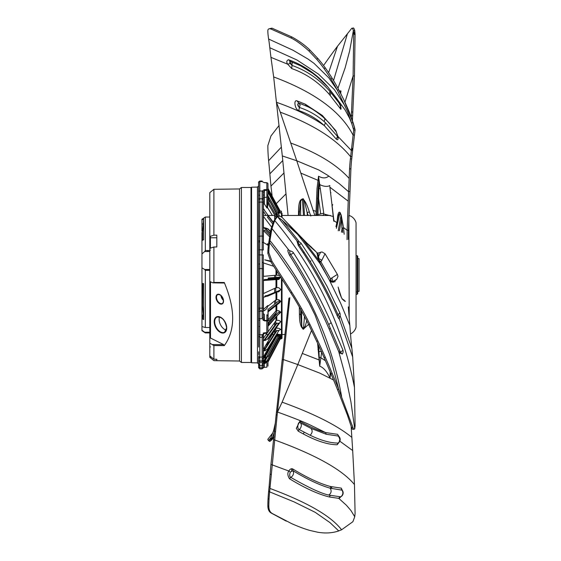 <?xml version="1.0" encoding="UTF-8"?>
<svg xmlns="http://www.w3.org/2000/svg" width="561" height="561" viewBox="0 0 561 561"><rect width="100%" height="100%" fill="white"/><g stroke="black" fill="none" stroke-linecap="round" stroke-linejoin="round"><path stroke-width="0.84" d="M201.96 283.424L203.657 283.6L203.657 319.588L202.549 305.815L202.549 287.66L201.96 287.66L201.96 232.345L202.549 232.345L203.657 218.811L201.96 219.94L201.96 231.265L202.612 230.922M209.807 250.522L205.319 250.522L205.319 217.044L201.96 219.295L201.96 231.265M203.657 218.811L203.657 239.778L201.96 240.487M202.549 232.345L202.549 240.241M201.96 253.958L204.667 251.538L209.807 251.538M205.319 250.522L204.667 251.538M210.389 236.314L209.807 235.985L209.807 248.881L209.807 237.233A0.582 0.54 0 0 0 210.389 237.773L210.389 236.314L213.902 235.178L216.827 235.164L215.073 235.171M209.807 237.233L209.807 192.64L213.902 189.302L213.902 235.178M209.807 342.981L209.807 357.322L213.902 360.653L210.389 357.764L210.389 356.375L209.807 355.786L209.807 248.881L210.389 248.13L210.389 237.773L216.827 237.773M209.807 332.217L204.667 332.217L201.96 330.205L201.96 330.667L205.319 332.918L209.807 332.918L209.807 337.133M209.807 357.301L210.389 357.764M210.389 356.375L213.902 359.222L213.902 345.555L224.267 345.632L223.72 344.643L210.494 338.031A2.342 1.178 180 0 1 209.807 337.196M209.807 343.178L213.902 345.555M209.807 281.482L212.857 282.863L213.902 282.421L213.902 246.994L210.389 248.13M213.902 282.421L224.267 282.499L223.72 282.947L224.267 282.499C235.459 309.139 235.459 330.184 224.267 345.632M224.021 283.032L212.857 282.863M216.827 235.164L216.827 246.973L213.902 246.994M239.533 200.642L239.533 361.011L241.405 362.469L241.405 187.486L239.533 188.952L239.533 200.642M213.902 360.611L216.827 360.646L216.827 359.264L213.902 359.222M216.827 359.257L216.827 360.646L215.073 360.625M219.547 316.965A8.485 5.203 -116.9 0 0 219.141 319.412A8.485 5.203 -116.9 0 0 226.251 330.177M220.964 295.535A4.972 3.05 -116.9 0 0 223.411 300.366M241.405 187.486L251.005 187.486L251.005 362.469L241.405 362.469M203.138 315.03L201.96 315.03L201.96 287.66L201.96 305.815L202.549 305.815M201.96 330.205L201.96 315.03L201.96 318.697L203.657 319.588M201.96 307.035L201.96 306.587M205.319 332.217L205.319 332.736L209.807 332.729M205.319 332.918L204.667 332.217M201.96 317.617L202.549 317.617L202.612 319.041M202.549 317.617L202.549 315.03M201.96 326.551L205.319 327.505L205.319 270.346L209.807 270.346M209.807 269.469L204.667 269.469L205.319 270.346M204.667 269.469L201.96 267.828M201.96 304.244L202.549 304.244L202.752 283.508M209.807 327.505L205.319 327.505M273.242 222.289L268.214 215.789A0.94 0.61 -37.7 0 0 267.415 215.389L268.179 216.378A0.94 0.61 -37.7 0 0 268.214 216.188L273.123 222.535M279.357 211.118L281.454 211.174L281.454 217.03M277.681 212.598L280.619 212.654M278.782 211.266L280.823 211.216L278.782 211.104M279.238 212.416L277.534 212.353M278.116 213.362L280.823 212.963L280.002 212.5M278.445 216.069L276.797 216.006L276.868 213.341M280.703 216.616L279.764 216.202M268.88 323.003L278.768 311.979L280.016 312.484L268.081 326.221L268.88 323.003L267.976 322.526M267.976 324.118L267.976 322.295M267.976 324.531L267.976 330.871M280.016 312.484L267.976 325.59M267.976 331.586L267.976 331.979A1.171 0.652 180 0 1 266.805 332.631M278.782 314.132L280.823 312.189L278.782 310.71L276.797 310.682A0.94 0.526 0 0 0 275.991 310.962A0.94 0.673 -138.1 0 0 276.79 311.951L268.908 320.745A0.94 0.673 41.9 0 1 268.109 319.749L267.976 311.79A0.94 0.856 0 0 1 268.081 311.39M267.976 320.058L267.976 310.703L267.976 320.058M258.614 285.83L258.572 254.904L263.319 254.939L263.284 262.513L262.148 262.275L262.141 268.586L263.291 268.866L263.291 262.702L263.291 307.821L262.141 308.171L262.141 310.871L259.806 310.836L259.806 263.852L258.614 264.133L258.614 268.859L259.785 268.579L259.785 308.185L258.614 307.835L258.614 312.126A1.171 1.01 0 0 1 259.792 311.117L262.141 311.152A1.171 1.01 0 0 1 263.291 312.161L263.291 317.631L262.134 317.982L262.197 318.718L264.336 320.85L266.826 320.997A1.171 0.526 -0 0 0 267.976 320.471L267.976 331.979L266.882 333.129L266.882 332.631M267.976 326.299L267.976 320.45L263.144 320.366M259.806 357.126L259.806 318.732A1.171 0.498 180 0 1 258.614 318.234L258.614 334.728M266.826 320.997L266.826 332.631L264.336 332.806L262.134 335.401A1.171 0.799 -0 0 0 263.291 334.601L263.291 335.443M263.291 276.447L263.291 278.705M263.291 316.769L263.291 313.508L264.392 314.525L264.392 319.931L263.319 318.101L263.291 307.821M263.291 297.393L263.291 313.508M266.84 182.753L266.826 189.604L264.336 189.667L262.197 190.999L259.806 190.971L259.806 202.065L262.134 202.093L262.141 199.232A1.171 0.589 0 0 0 263.291 198.643L263.319 250.01L259.715 249.736L259.806 265.43M259.785 243.733L259.785 241.777L258.614 242.128L258.614 249.933L258.614 198.664A1.171 0.589 -0 0 0 259.785 199.253L259.785 198.769A1.171 0.589 180 0 1 258.614 198.18L258.614 191.925A1.171 0.954 180 0 1 259.806 190.971L259.806 181.575L262.197 181.617L262.141 181.063L259.806 181.021C257.695 182.991 258.958 180.6 258.614 184.541L258.572 249.968L259.694 249.736L259.792 240.662L258.614 240.971L258.614 213.881M258.572 361.431L259.708 362.259L262.19 362.217L262.141 365.653L259.785 365.688L259.785 367.848L258.614 366.677L258.614 367.322L258.614 357.301L258.614 360.253L258.614 357.301L259.799 358.43L259.806 364.545M259.785 367.848L259.785 368.388A1.171 1.059 180 0 1 258.614 367.322L258.614 363.388A1.171 1.136 0 0 0 259.806 364.524L259.806 367.841L262.141 367.806C263.179 368.065 263.565 366.971 263.291 364.517A1.171 1.136 180 0 1 262.141 365.653L262.141 367.806M263.291 363.339L263.291 364.909M262.141 364.089A1.171 1.136 0 0 0 263.284 363.107L263.291 364.517M263.291 363.816L263.291 364.531M263.432 361.305L263.432 363.121M263.291 362.224L263.291 360.954M263.291 358.816L263.291 356.754L263.291 358.816M263.291 361.389L263.291 366.635M265.227 362.581L264.182 363.121L264.196 363.57L265.227 363.535L265.227 362.581L267.45 361.228M278.782 336.593L280.823 337L280.619 337.301M278.936 337.336L281.454 337.287A0.582 0.568 -0 0 0 282.022 336.719L282.022 335.555A0.582 0.575 -0 0 0 282.022 335.492M278.361 338.367L280.823 338.045L278.74 337.687M278.705 338.858L278.074 338.872L278.705 338.858M279.525 339.461L268.214 361.684L267.415 361.298L267.786 360.597M280.823 338.767L280.016 339.265L280.668 338.788M266.103 357.469L265.879 357.89L266.103 357.469M264.308 361.607L263.432 363.283L263.432 362.455L265.753 358.128L263.936 361.536L264.448 361.67M264.953 361.396L266.917 357.708M267.071 357.413L267.597 356.424M278.565 339.125L277.926 339.139M265.227 361.782L267.415 360.421L268.214 360.688L279.925 338.62M285.065 334.496L282.022 334.496L282.022 337L281.454 336.018L279.659 336.053M280.556 334.959L276.264 334.826M274.645 337.442L274.645 338.5L274.645 337.442M274.645 275.304L274.645 277.513M274.645 288.368L274.645 292.19M274.645 300.913L274.645 304.167M274.645 314.342L274.645 315.836M274.645 322.575L274.645 325.457M274.645 330.857L274.645 332.491M274.645 219.617L274.645 215.466M274.995 337.883L275.22 336.523M275.788 331.313L275.788 329.012M275.788 323.872L275.788 320.983M275.788 314.567L275.788 313.073M275.788 303.263L275.788 300.009M275.788 291.685L275.788 287.863M275.788 277.429L275.788 275.22M263.291 333.171L263.432 334.496M263.291 351.803L263.291 354.854L263.432 352.196M259.785 337.301L259.785 357.126L262.141 357.084A1.171 1.129 0 0 0 263.291 355.955L263.291 351.915M263.291 334.819L262.282 334.496M258.614 334.84L258.614 264.133L258.614 320.282L258.614 308.992L259.799 309.3L259.785 306.846M258.614 361.55L258.614 364.552C258.614 367.364 258.614 367.364 258.614 364.552A1.171 1.136 180 0 0 259.785 365.688M258.614 281.103L258.614 347.042M258.614 354.776L258.614 351.782M259.785 362.259L259.785 360.954M258.614 334.139A1.171 0.68 0 0 0 259.785 334.819L259.785 326.446M259.785 320.303L259.785 318.732M267.976 361.586L267.976 366.109L267.976 361.586M267.976 343.956L267.976 341.656L267.976 343.956M267.513 344.706L267.534 342.126M266.966 333.276L263.432 338.388L263.432 341.025L263.936 340.485A0.94 0.561 35.7 0 1 263.993 340.289A0.94 0.561 35.7 0 1 264.736 340.169L276.79 323.36A0.94 0.561 -144.3 0 0 276.061 323.466L276.783 323.08M268.109 342.14L267.653 344.482M258.572 360.134L259.708 360.954L262.19 360.912L263.319 360.008L263.319 361.298L262.19 362.217L262.19 361.6M258.614 312.126L258.614 318.234M258.614 307.835L258.614 268.859M259.806 320.303L258.614 320.282L258.614 326.467L259.806 326.446M263.291 336.102L263.291 351.488M263.291 351.621L263.284 357.855A1.171 1.129 180 0 1 262.141 358.83L262.141 337.259L259.806 337.301L258.614 336.081M263.291 355.962L263.291 357.645L263.291 355.962M262.141 335.261L262.141 337.259C263.705 335.857 263.256 337.308 263.291 334.601L263.291 332.897M275.991 328.059L263.432 349.159M264.189 340.134L263.936 340.485M264 340.296L276.054 323.494A0.94 0.561 -144.3 0 0 275.991 323.683M265.227 340.141L264.196 340.232L265.241 340.429L267.415 339.096A0.94 0.561 -144.3 0 0 268.144 338.998A0.94 0.561 -144.3 0 0 268.186 338.914A0.94 0.561 -144.3 0 0 268.214 338.774L279.981 322.484L278.768 323.283L276.79 323.318L278.992 323.206M279.981 322.484L268.144 338.998M263.284 357.855L263.319 360.008M262.176 361.6L262.141 358.83M263.319 334.356L264.392 333.437L263.305 334.433M264.392 333.437L266.882 333.283L264.392 333.304L264.392 332.806M263.432 338.388L263.432 334.061M275.991 317.4L275.991 320.696L267.976 331.867M268.361 322.856A0.94 0.673 41.9 0 1 268.894 322.813L276.79 314.02A0.94 0.673 -138.1 0 0 276.047 314.272M258.614 215.824L258.614 214.239M258.614 223.495L258.614 229.68M259.806 286.159L259.785 289.006M259.785 268.579L259.785 263.852M263.291 200.305L263.291 208.58L264.21 209.519M266.089 215.466L263.291 211.132L263.291 204.534L263.291 242.387L263.291 236.293L262.141 235.985L262.141 242.254L263.284 242.52M263.291 215.466L263.291 211.132L263.291 215.466L267.471 215.466M263.291 215.165L263.291 214.176M263.291 198.342L263.291 204.534A1.171 0.589 0 0 1 264.392 203.945L264.392 197.444L263.291 198.047M259.785 213.348L259.792 240.662M259.785 186.182L259.806 185.488M258.614 183.286L258.614 185.41M259.785 184.436L259.806 185.544M258.614 198.18L258.614 185.915L257.464 187.086L257.464 362.876L258.614 364.047L258.614 363.339M258.614 191.918L258.614 182.641A1.171 1.059 180 0 1 259.806 181.575L259.806 181.021M258.614 184.541L258.614 182.192M259.785 181.575L259.785 190.971M262.197 190.999L262.141 191.504A1.171 0.856 -0 0 1 263.291 192.353L263.291 198.159A1.171 0.589 180 0 1 262.127 198.748L259.792 198.769M264.392 190.445L266.882 190.368L266.882 197.184L264.392 197.444L264.392 190.445L263.291 192.493M258.614 236.286L262.141 235.985L262.141 202.093A1.171 0.856 -0 0 1 263.291 202.949L263.291 198.159M263.291 226.847L264.196 228.222L263.291 227.738M259.806 235.971L259.806 202.065M262.141 242.254L262.148 262.275M259.708 254.708L259.715 249.736M259.785 199.253L259.785 202.065A1.171 0.856 180 0 0 258.614 202.921L258.614 249.933M266.882 207.963L266.882 197.184L267.976 196.588L267.534 207.836A1.171 0.589 180 0 1 266.882 207.963L264.392 203.945M267.976 196.588L267.976 190.572A1.171 0.968 180 0 0 266.805 189.604M262.197 181.617L264.336 182.69L266.826 182.809A1.171 1.045 0 0 1 267.976 183.854L267.976 195.635M267.976 199.926A0.94 0.372 180 0 1 268.88 199.548L268.88 202.893A0.94 0.372 0 0 0 267.976 203.271L267.976 204.008M259.806 231.23L259.806 238.846M268.235 215.466L263.432 208.937L263.432 200.803M272.394 215.466L267.513 207.556M267.976 320.471L266.882 320.086L266.882 314.77L267.976 315.78M278.775 303.396L280.823 301.362L278.782 299.693L276.797 299.651A0.94 0.365 0 0 0 275.991 299.847L268.102 306.103L267.842 305.507L266.882 308.473L264.392 310.731A1.171 0.912 47.8 0 1 263.432 309.511L263.432 297.33L265.844 296.517M279.546 323.108L280.823 321.593L278.782 320.352L276.797 320.345L276.797 316.509M276.79 330.85L264.189 350.737L265.241 350.779L265.227 350.345L267.415 349.152L278.768 330.773L276.797 330.541L278.782 330.464L280.823 329.482L278.782 328.255L276.797 328.262L276.797 326.944M280.016 335.415L280.823 334.728L276.797 333.963M278.312 336.102L276.797 336.151L276.797 335.639L278.607 335.576M279.799 275.535L276.797 275.206L276.797 270.9M277.344 291.888L278.782 291.832L280.823 289.518L278.782 287.73L276.797 287.674L276.797 279.56L278.782 279.49L280.823 277.127M268.109 311.685L268.109 319.749L275.991 310.962L275.991 305.605M263.432 309.511L267.842 305.507M282.022 278.992L282.022 335.436A0.582 0.561 180 0 1 281.454 335.997L281.454 278.109M282.022 334.272L282.022 335.436M268.158 356.501L265.227 357.967L268.214 356.228L267.415 355.506L278.768 335.282L279.946 335.513M280.016 335.197L268.214 356.417L280.016 335.38L280.823 334.91M278.291 336.137L276.79 336.186L264.736 357.673L263.95 357.553L263.432 358.423L267.415 356.347L268.018 356.53M276.79 336.186L275.998 336.081L263.979 357.525M265.353 358.184L263.432 361.845L263.432 358.423L276.005 336.081M268.333 311.678L267.927 309.497L278.768 300.899L280.016 301.566L279.637 302.716L268.333 311.678M282.022 217.444L282.022 213.243L282.022 217.444M323.76 213.222L315.85 215.052M317.484 198.25L318.571 198.433L318.879 188.643L318.171 188.37L316.895 214.982M319.083 180.986L318.171 188.37M302.435 200.165L303.466 199.407L303.199 198.678L301.545 200.025M301.04 200.403L301.481 199.898M304.23 200.172L307.162 212.626L309.328 211.855L310.801 216.027M303.536 199.337L304.497 215.466M349.552 168.994A145.888 29.109 80.6 0 1 350.373 159.058A140.797 25.981 81.8 0 1 350.646 156.771L353.1 135.222C340.99 111.583 314.511 92.158 273.663 76.934L282.316 155.944L288.081 215.466M352.013 156.47A146.281 26.683 -98 0 0 351.845 157.851A146.281 26.683 -98 0 0 351.74 158.756A149.773 29.733 -99.4 0 0 350.92 168.693L348.451 230.059M354.461 134.878L353.1 135.222L353.725 130.159L351.593 123.041L352.911 122.557L355.092 129.815L352.687 150.131L351.537 148.777M338.206 136.688L337.834 137.466L337.75 136.225L351.361 150.502L352.687 150.131L351.992 156.477L350.66 156.771C336.242 139.016 312.786 124.163 280.283 112.2L276.454 102.291C295.472 108.911 311.425 116.681 324.321 125.608L325.443 122.74L337.498 136.414L337.743 136.162M324.321 125.615C316.72 118.715 308.192 113.708 298.725 110.594C294.995 109.697 293.214 99.283 297.092 100.903L305.219 104.171L322.266 115.405L335.885 130.72L336.27 131.87C329.882 123.637 330.597 124.17 323.045 117.004L322.266 115.405M324.321 125.608L336.277 139.114C337.778 140.467 338.346 139.64 337.995 136.639L335.885 130.72M280.283 112.2L296.741 160.755L318.732 169.955L327.54 175.2L339.286 183.657L348.591 191.715L349.566 168.994L350.898 168.7M282.316 155.944L296.741 160.755L314.84 215.452L315.864 215.396L317.014 188.699L318.529 176.224C322.554 178.468 325.983 178.426 328.816 176.098M298.487 215.466L298.522 212.689C298.459 206.469 299.118 202.297 300.514 200.179L302.225 198.966C304.371 199.386 306.741 203.685 309.328 211.862M330.226 189.934L333.984 221.35M347.028 239.666L347.147 230.382L343.479 227.493L344.195 234.274M337.14 221.23C337.701 213.874 338.697 211.006 340.141 212.612L341.207 215.115L343.479 227.493M347.133 230.354L348.584 191.715L349.903 191.42M318.087 179.878L318.536 180.2L318.529 176.224L323.865 214.014L333.529 216.588M347.147 230.382L348.437 230.066L348.318 239.379M342.736 232.535L342.28 228.117M341.509 218.86L339.44 230.711M342.231 227.647L341.474 232.198M340.232 213.566L340.366 213.131M318.76 183.447L319.181 183.678L319.272 182.213M320.408 188.734A3.745 1.956 -7.8 0 0 318.879 188.643L319.181 183.678L319.539 183.699M330.766 192.451L330.836 192.977M332.736 204.625L332.252 205.635L331.979 205.312L333.69 220.908M341.207 215.115L341.937 228.117L343.577 228.383M300.577 215.466L300.717 200.663L299.329 213.201L298.522 212.689M337.813 136.73L337.498 136.414L336.277 139.114M303.059 104.669L298.74 103.063L300.114 104.893L299.483 107.502C297.54 105.84 297.295 104.36 298.74 103.063L297.092 100.903M298.725 110.594L299.483 107.502C308.543 110.482 316.769 115.173 324.153 121.583L325.443 122.74M351.544 148.665L352.869 148.293M353.675 130.124L355.092 129.815L353.725 130.159M351.873 123.897L349.608 118.322L345.106 109.97L337.953 100.286C341.516 106.267 341.677 111.625 340.008 108.14L329.139 94.171C318.55 82.165 306.075 73.624 291.706 68.54L287.751 64.22L270.949 57.362L273.663 76.934M345.19 102.698L349.489 112.537L353.157 122.838L354.741 128.329L353.381 128.686L352.918 127.074M291.573 61.815L292.211 62.769L291.993 65.413C306.488 70.539 319.118 79.178 329.882 91.352L339.664 103.75M338.507 101.218L337.953 100.286M289.911 61.205L300.437 65.721L312.512 73.175L316.797 76.499L327.933 87.046L337.484 99.578L340.85 107.032M291.706 68.54L291.993 65.413L290.177 63.435L287.751 64.22C286.278 62.208 286.503 60.7 288.424 59.711C303.606 65.062 316.776 74.178 327.933 87.046L337.757 100.174M351.593 123.041L347.413 111.436L337.463 90.377A282.842 125.636 -90.4 0 0 330.948 79.003A273.172 139.927 -83.1 0 0 324.055 68.61A274.539 146.393 -80.1 0 0 316.685 59.256L308.88 50.953C302.063 44.761 296.061 40.413 290.871 37.896L270.97 29.025C268.929 28.408 267.892 28.976 267.842 30.729M268.663 39.312A91.085 2.377 -101.3 0 0 269.091 41.914L270.949 57.362M292.008 65.385L289.757 61.682M267.828 30.736A108.476 34.607 -127.7 0 0 268.053 34.705A114.093 32.797 -123.9 0 0 268.621 39.032L293.052 50.259L307.968 59.024L313.957 63.288L328.802 77.825L337.47 90.37L338.718 89.725L343.914 99.949L352.925 122.55M268.992 28.849L271.966 28.155L291.888 36.984C299.069 40.918 305.107 45.294 310.009 50.125L317.863 58.477L316.692 59.249M317.877 58.463A277.344 148.889 100.4 0 1 325.282 67.874A276.145 142.396 97.3 0 1 332.21 78.309A285.325 127.389 89.8 0 1 338.739 89.718M271.966 28.155L270.97 29.025M290.177 63.435C289.532 61.85 289.63 61.149 290.472 61.331L288.424 59.711M298.936 107.158L297.716 104.066M270.36 261.026L264.736 259.855L270.753 261.664M267.415 279.434A0.94 0.827 -94.1 0 0 268.214 278.515L268.214 277.976L280.016 277.127L278.768 278.621L264.715 279.553A0.94 0.827 85.9 0 0 263.936 280.458L275.991 279.595L275.991 287.772L263.432 293.564L263.432 280.234L263.936 280.458M267.45 279.427L278.768 278.621M276.44 278.789A0.94 0.827 -94.1 0 0 275.991 279.595M279.869 212.198L267.976 190.502M268.207 190.509L280.009 212.317M271.938 464.774L270.949 464.417L276.131 415.028A232.542 57.285 -87.3 0 1 276.454 412.195L288.936 298.136M298.228 431.171L299.209 429.53A4.327 3.296 -60.9 0 0 301.25 426.115A4.327 3.296 -60.9 0 0 300.317 422.833C297.961 420.491 296.685 429.34 299.209 429.53L310.142 435.238C320.871 440.42 330.177 443.036 338.052 443.078L337.182 444.768C327.848 444.677 316.53 441.051 303.242 433.898L298.228 431.171L296.313 428.359L299.862 421.255C309.363 426.641 317.933 430.406 325.569 432.552L310.17 424.979C303.746 421.907 292.849 417.594 277.492 412.04L276.461 412.188M277.492 411.97L277.499 412.04A227.142 58.947 92.5 0 0 277.176 414.909L270.072 487.2A92.13 12.405 98.3 0 0 269.953 488.442A92.13 12.405 98.3 0 0 269.652 491.387M276.131 415.028L277.176 414.909M352.911 521.66L354.741 516.737L355.092 513.434L354.461 484.578C342.294 469.739 315.71 454.873 274.701 439.978L273.663 439.929M354.461 484.578L352.687 450.553L339.286 440.799M337.182 444.768L338.914 442.524M299.862 421.255L300.317 422.833L311.004 428.401L326.243 434.256L338.297 436.058C340.331 439.018 340.254 441.353 338.052 443.078L338.437 442.931A4.327 4.327 0 0 0 338.746 436.255L337.561 434.305L339.216 436.76M277.492 412.04L282.12 402.167L297.8 364.566L319.917 373.177L333.55 380.007M325.576 432.559L337.561 434.305M352.687 450.553L351.992 439.614M352.013 439.614A146.281 33.372 -89.8 0 1 351.845 437.37A146.281 33.372 -89.8 0 1 351.74 435.911A149.773 38.099 -89.3 0 1 351.165 426.192M292.716 469.389L291.58 468.73M268.663 490.966A91.085 12.426 -81.7 0 1 269.091 486.829L270.949 464.417L288.838 471.037C287.33 472.972 287.548 475.546 289.497 478.764L290.731 477.355C308.431 487.537 321.102 493.442 328.739 495.068L340.667 496.836A4.327 4.327 0 0 0 342.161 490.181L330.156 488.182C331.796 490.91 331.327 493.203 328.739 495.068M354.741 516.737L350.934 510.524L346.41 505.265L338.76 498.357L329.181 496.948C317.982 494.136 304.756 488.07 289.497 478.764M285.619 520.79L270.97 512.915C268.971 511.646 267.927 509.304 267.842 505.889A108.476 64.985 -69.4 0 1 268.053 498.729A114.093 62.369 -71.7 0 1 268.621 491.436L268.677 490.973L269.638 491.38L269.596 491.85L294.111 501.906L315.135 512.284L330.029 522.649L338.718 530.916L341.579 529.801L352.925 521.667M340.997 496.66L339.237 498.371L338.76 498.357L339.917 496.878M292.814 468.989L292.982 470.707L290.289 472.096L288.838 471.037C290.058 468.996 291.383 468.309 292.814 468.989C307.239 477.783 319.77 483.617 330.387 486.492L341.298 488.14L342.392 490.489M341.298 488.14L341.782 489.977A4.327 4.039 -88.1 0 1 340.387 496.899L339.237 498.371M290.289 472.096C289.371 475.006 289.518 476.766 290.731 477.355A4.327 3.352 -59.8 0 0 293.298 474.318A4.327 3.352 -59.8 0 0 292.982 470.707C307.204 479.332 319.595 485.16 330.156 488.182M271.18 474.431L270.192 474.171M268.06 498.729L269.035 499.157A115.208 62.853 108.3 0 1 269.603 491.857L268.628 491.436L269.596 491.808M269.049 499.157A108.876 65.202 110.6 0 0 268.831 506.317C268.873 509.647 269.918 511.99 271.966 513.343L291.888 523.75C299.069 526.87 305.107 529.114 310.009 530.475L317.863 532.256A277.344 95.7 62.2 0 0 325.282 532.95A276.145 97.537 65.3 0 0 332.21 532.508A285.325 103.589 73.8 0 0 338.739 530.923M277.436 412.012L283.34 359.552L297.8 364.566L311.523 330.436M306.755 320.724L305.373 325.738L303.199 329.286L308.585 324.37M303.199 329.286L301.481 327.077L301.797 326.593L303.466 328.795L304.497 316.355M300.78 316.874L300.731 314.924L299.434 313.809C299.385 319.735 300.065 324.153 301.481 327.077M299.434 313.809L299.315 306.979M282.316 359.86L283.34 359.552L289.827 297.688M321.705 351.803L319.707 366.179L317.61 343.332M319.707 366.179C323.48 367.518 326.93 371.494 330.043 378.107L330.184 371.894M330.127 373.086L330.618 373.331L330.043 378.107M330.583 372.855L330.541 373.247M318.655 345.59L319.44 361.831L320.156 362.14M321.453 351.754L318.879 351.354M319.16 360.933L319.328 359.874M305.436 325.52L303.697 329.005M300.787 317.091L301.797 326.593L301.53 311.804M300.731 314.924L300.696 308.823M268.88 199.702L275.991 212.857L275.991 215.235M268.109 341.439L268.109 343.739M207.815 251.538L207.815 250.522M265.227 362.701L266.882 362.771L266.882 367.21L264.392 367.322L264.392 363.563M278.579 216.301L268.88 199.548L268.081 196.027L279.841 216.329M318.017 349.678L318.753 348.753M268.663 440.315A91.085 8.576 -79.9 0 0 269.091 440.238L270.914 437.734L273.663 430.483L275.353 422.882M270.949 437.657L271.952 438.632L270.072 441.262A92.13 8.745 100 0 1 269.953 441.318A92.13 8.745 100 0 1 269.652 441.346M274.701 431.402L271.952 438.632L274.056 436.612M271.18 440.217L270.192 439.221M267.828 439.277A108.476 8.997 -48.8 0 0 268.053 440.006A114.093 9.292 -52.9 0 0 268.102 440.062A114.093 9.292 -52.9 0 0 268.621 440.308L269.596 441.332A115.208 9.355 127 0 1 269.112 441.1L268.109 440.069M271.741 439.116L270.928 439.957M269.596 441.332L268.628 440.315L270.739 438.134M272.898 432.783L267.842 439.284M265.241 296.334L264.736 296.559L265.227 296.538L265.227 295.836L268.214 295.352L280.016 290.156L278.768 291.166M277.618 291.215L266.608 295.731M279.315 291.019L267.758 296.11A0.94 0.806 -113.8 0 1 267.415 296.166L265.227 296.538L265.227 295.836M275.991 269.659L275.991 275.206L263.432 276.363L263.432 262.934L273.81 266.314M271.629 230.178L270.949 229.379L273.663 221.42L276.131 217.752M314.455 250.122L307.148 243.299L285.114 220.613L297.8 234.533L282.12 220.15L277.499 216.651L275.76 218.033M283.34 218.741C281.524 216.497 279.581 215.803 277.499 216.651L277.506 216.651M352.013 349.608A146.281 10.827 -102.5 0 1 351.845 348.213A146.281 10.827 -102.5 0 1 351.74 347.322A149.773 13.527 -103.8 0 1 350.92 338.991L348.318 306.909M319.707 262.253L330.043 281.299L330.611 278.964L331.221 281.334L332.042 281.419L335.359 280.486L336.796 279.168L337.995 276.363L337.392 274.406L325.022 253.733L321.705 260.535L320.857 261.735L319.707 262.253L318.171 258.488L316.895 252.731L315.85 251.573C311.909 248.341 307.421 244.091 302.379 238.818L297.8 234.533L319.917 263.397L328.781 278.88L340.723 303.417L349.903 325.576M297.639 241.721L277.499 216.651M339.3 317.33L339.286 318.837L352.687 357.048L351.992 349.615M298.228 245.297L301.306 243.6A4.327 4.327 0 0 0 297.779 241.728L299.209 244.736L310.142 261.482C320.871 278.999 330.177 296.776 338.052 314.826L337.182 315.696C327.848 294.195 316.53 273.221 303.242 252.773L298.228 245.297L297.155 241.616M277.176 216.827L274.701 220.536L271.952 228.523L271.18 233.011L270.192 233.846L270.949 229.379L271.952 228.523L288.838 250.087C287.33 249.329 287.548 251.04 289.497 255.227L290.731 254.512C308.017 280.879 321.516 308.354 328.739 324.623L340.387 352.049L342.203 354.103M353.381 428.969C352.722 429.663 352.14 429.221 351.621 427.643L352.911 427.489C353.409 429.137 354.019 429.6 354.741 428.856L355.092 425.932L354.461 387.427C342.294 324.973 315.71 269.343 274.701 220.536L273.663 221.42M354.461 387.427L352.687 357.048M337.182 315.696C338.29 318.052 338.991 319.097 339.286 318.837L339.503 316.895A4.327 4.327 0 0 0 339.798 312.814L339.777 312.779M339.461 316.937L338.052 314.826L339.798 312.814L327.042 286.327L312.147 260.178L301.313 243.607M268.663 243.137A91.085 16.262 -95 0 1 269.091 240.648L270.192 233.846L264.182 227.843M351.593 427.559L347.413 415.112L337.463 389.572A282.842 37.124 -115.3 0 0 330.948 373.724A273.172 70.097 -118.1 0 0 324.055 357.602A274.539 83.294 -119 0 0 316.685 341.326L308.88 324.973C302.049 311.516 296.047 300.864 290.871 293.017L270.97 262.001L267.842 253.383A108.476 49.165 -122.8 0 1 268.053 248.243A114.093 47.839 -118.9 0 1 268.621 243.432L269.596 242.661A115.208 48.197 61.2 0 0 269.049 247.485A108.876 49.312 57.2 0 0 268.831 252.646L271.966 261.279L291.888 292.414C299.069 303.831 305.107 314.539 310.009 324.546L317.863 340.948A277.344 86.057 60.8 0 1 325.282 357.273A276.145 72.593 61.7 0 1 332.21 373.451A285.325 38.506 64.6 0 1 338.739 389.341M271.18 233.011L270.072 239.856A92.13 16.416 85.1 0 0 269.953 240.571A92.13 16.416 85.1 0 0 269.652 242.359M268.628 243.425L269.596 242.661L278.095 253.768L294.111 277.197L309.111 303.038L315.135 315.282L330.029 355.632L338.718 389.341L352.925 427.489M352.918 429.41L354.741 428.856L350.934 401.886L346.41 379.776L338.76 351.719L329.181 329.125C317.982 303.641 304.756 279.006 289.497 255.227M342.392 353.872L339.237 352.904L338.76 351.719L339.917 350.877M290.289 251.033C289.371 251.545 289.518 252.709 290.731 254.512L293.564 252.976A4.327 4.327 0 0 0 290.184 251.019L288.838 250.087L290.479 251.048M315.85 251.573L314.433 250.101M330.127 280.283L330.541 281.306L331.221 281.334M335.226 281.636L332.07 282.225L332.315 279.925A3.745 3.647 -122.1 0 0 331.726 277.968L337.392 274.406M336.796 279.168L333.683 281.11L333.486 282.246M317.484 256.096L318.571 256.398L318.879 258.866A3.745 3.611 -154 0 1 321.705 260.535M325.022 253.733L321.993 251.938L317.947 253.095L316.895 252.731M319.265 261.153L318.879 258.866L318.171 258.488M319.44 261.349L320.156 262.183M345.471 301.257L344.854 301.306L342.476 299.251L341.404 297.463L338.115 287.05M332.07 282.225L330.043 281.299M342.469 299.237A3.745 3.724 84 0 1 344.854 301.306M342.14 298.662L342.476 299.251L342.14 298.662M341.095 296.909L341.404 297.463L341.095 296.909M338.732 289.399A3.745 3.471 168.8 0 0 338.402 288.473M275.991 337.105L275.991 336.649M271.868 341.944L263.936 356.074L263.432 358.423M268.081 215.466L274.883 215.466M276.124 215.466L276.797 215.466M281.454 215.466L330.499 215.466M348.865 215.466L349.208 318.248M266.089 334.496L268.165 334.496M272.394 334.496L273.817 334.496M276.468 334.496L280.689 334.496M349.208 215.466A10.596 10.596 0 0 1 356.053 222.794L356.053 327.168A10.596 10.596 0 0 1 350.548 333.942M357.75 258.593L359.04 258.593L359.04 291.369L357.75 291.369M272.576 223.825L267.415 217.156A0.94 0.61 -37.7 0 0 268.186 216.357M265.227 361.389L265.227 362.546L264.007 362.595L265.227 361.389M263.986 362.476L265.227 362.441M264.084 227.773A0.94 0.708 134.9 0 1 263.936 227.366L263.432 227.079L263.432 216.371L271.517 227.016M263.936 227.366L264.533 227.955M270.248 233.425L264.736 227.934A0.94 0.708 134.9 0 1 264.189 227.857M270.465 232.002L268.214 229.302L264.736 227.934M268.333 245.473L263.432 242.471L263.432 230.382L263.936 231.111A0.94 0.708 134.9 0 1 264.736 230.108L269.988 235.34M269.75 236.903L263.936 231.111M267.976 188.447L280.016 210.719L278.768 210.312M273.214 199.758L267.976 189.821M335.955 226.728L338.248 215.824L339.952 212.878L336.404 228.348M339.952 212.878L340.997 215.41L338.227 230.795M275.991 217.38L276.79 216.616L268.908 202.998L268.109 203.762L275.991 217.38M356.053 255.669L357.168 255.683L357.168 294.301L356.053 294.315M357.75 257.471L357.75 293.698L357.168 294.301M357.75 257.485L357.75 256.216L357.168 255.662M268.431 244.708L268.214 244.568A0.94 0.778 -56.6 0 0 267.415 243.832L268.179 244.344M268.214 360.597L267.415 360.036L278.768 338.732L280.023 338.444L268.214 360.597M282.022 214.526L282.022 215.466L282.022 214.526A0.582 0.561 0 0 0 281.454 213.965M300.717 200.663L302.386 199.421L303.501 215.466M267.976 190.929L280.016 212.479L277.478 212.247M268.102 196.168L267.485 195.032M325.163 215.466L325.675 214.414M322.87 215.466L323.907 214.029M351.277 117.221L351.361 115.587L351.004 116.478M352.911 28.267C353.409 27.489 354.019 28.225 354.741 30.469L355.092 34.312L354.461 75.952L352.42 120.545M352.687 115.748L351.361 115.587L353.1 75.938L344.945 102.165M274.02 208.426L274.182 209.505M286.033 193.84L276.293 203.636M351.544 111.927L352.869 112.074M354.461 75.952L353.1 75.938L353.725 34.41L353.381 30.582L349.608 51.051L345.106 67.93L337.96 88.28M355.092 34.312L353.725 34.41M341.011 94.101L338.094 88.526M284.013 172.935L270.949 186.084L272.092 195.663M339.209 90.637L339.882 91.113L339.405 91.85M341.046 91.31L340.751 90.826L339.882 91.113A2.924 2.188 -147.4 0 1 340.786 91.864M354.159 34.382L354.741 30.469L353.381 30.582C352.722 28.492 352.14 27.791 351.621 28.464L337.463 46.297A282.842 40.525 -64.9 0 0 330.948 55.111A273.172 16.388 -58.7 0 0 324.055 64.81M353.206 28.057L351.621 28.464M268.663 161.175A91.085 17.728 -92.1 0 0 269.091 165.271L270.949 186.084M328.802 72.145L337.47 46.297M279.105 125.426L270.97 135.951L267.842 145.622A108.476 70.546 -80.6 0 0 268.053 153.223A114.093 68.112 -82.2 0 0 268.621 160.705L281.412 147.08M268.628 160.705L268.677 161.175M263.432 357.077L263.432 351.186L275.991 330.976L275.991 332.14M259.806 368.388L259.806 366.01M262.141 368.633L264.392 367.273M262.141 365.989L262.141 368.9L259.806 368.942M259.806 360.954L259.806 362.259M266.826 362.764L266.826 361.95M259.806 351.193L259.785 354.797M212.857 344.559L223.72 344.643M210.494 338.031L210.494 281.797M214.19 321.67A8.836 5.421 63.1 0 1 214.232 320.794A8.836 5.421 63.1 0 1 220.473 317.175A8.836 5.421 63.1 0 1 226.693 327.056A8.836 5.421 63.1 0 1 226.728 327.94A8.836 5.421 63.1 0 1 226.686 328.816A8.836 5.421 63.1 0 1 220.445 332.435A8.836 5.421 63.1 0 1 214.232 322.554A8.836 5.421 63.1 0 1 214.19 321.67M215.992 297.288A5.322 3.268 63.1 0 1 216.02 296.755A5.322 3.268 63.1 0 1 219.786 294.581A5.322 3.268 63.1 0 1 223.523 300.542A5.322 3.268 63.1 0 1 223.544 301.068A5.322 3.268 63.1 0 1 223.523 301.601A5.322 3.268 63.1 0 1 219.758 303.774A5.322 3.268 63.1 0 1 216.013 297.814A5.322 3.268 63.1 0 1 215.992 297.288M226.728 327.94A8.485 5.203 63.1 0 1 224.547 332.252A8.485 5.203 63.1 0 1 218.145 330.036A8.485 5.203 63.1 0 1 214.688 321.67A8.485 5.203 63.1 0 1 216.876 317.112A8.485 5.203 63.1 0 1 221.791 318.01M223.537 301.061A4.972 3.05 63.1 0 1 222.268 303.487A4.972 3.05 63.1 0 1 218.517 302.19A4.972 3.05 63.1 0 1 216.49 297.288A4.972 3.05 63.1 0 1 217.766 294.616A4.972 3.05 63.1 0 1 220.613 295.114M262.197 334.791L259.785 334.819M259.806 311.117L259.806 318.732L262.197 318.718M262.141 311.152L262.141 317.982M259.806 268.579L262.141 268.586L262.141 308.171L259.806 308.185M258.572 254.904L258.572 249.968M263.432 361.845L263.432 362.455M267.744 360.576L267.415 361.207M279.483 336.362L281.454 336.418L281.454 338.788L279.862 338.83M275.788 335.597L275.9 336.27M259.799 309.3L259.792 313.992M258.614 313.676L258.614 308.992M266.882 345.737L266.882 343.43M264.392 347.455L264.392 349.762M259.799 358.43L259.792 357.126A1.171 1.129 0 0 1 258.614 355.997M278.768 323.283L267.415 339.096M259.799 281.384L259.806 285.977M262.141 201.806L262.141 201.217M262.141 200.2L262.141 191.504M259.799 184.274L259.806 185.418M263.432 211.574L263.432 215.466M257.464 362.876L251.58 362.778L251.58 187.185L257.464 187.086M276.797 299.651L276.797 292.127M276.797 310.682L276.797 304.967M275.991 292.484L275.991 299.847M267.765 355.723L267.415 356.347M268.081 311.516L280.016 302.056M280.016 301.566L268.081 311.025M317.947 214.428L318.571 198.433L320.647 213.622M319.055 181.168L317.989 180.642M307.316 215.466L307.162 212.626L308.185 215.466M349.138 178.419C336.53 164.443 317.119 152.676 290.914 143.111M315.997 211.35L312.926 210.305M337 222.745L333.879 220.634M318.031 180.333L300.857 173.118M348.171 201.126L330.149 187.395M329.454 185.845C326.642 186.848 323.395 186.42 319.707 184.576M329.419 185.635L329.917 185.523M351.719 158.763L350.387 159.058M323.059 117.011L323.045 117.004C316.474 111.569 311.018 107.985 306.671 106.246L300.927 103.841M305.219 104.171L306.671 106.246M324.994 118.792L324.153 121.583M329.139 94.171L330.436 90.314M330.191 95.363L330.906 92.509M340.008 108.14L340.822 105.468M269.925 47.783L296.923 59.971L318.473 74.101L334.426 89.683L345.232 106.295M330.962 78.996L332.189 78.316M324.062 68.603L325.261 67.881M308.88 50.953L310.009 50.125M290.871 37.896L291.888 36.984M268.214 278.515L280.016 277.667M304.216 432.25L303.242 433.898M310.142 435.238C312.456 432.917 312.743 430.638 311.004 428.401M351.824 437.37C337.463 425.554 314.223 413.822 282.12 402.167M291.706 468.793L291.587 470.7M341.579 529.801C331.116 516.057 307.239 502.27 269.946 488.442M330.387 495.447L329.181 496.948M330.387 486.492L330.836 488.322M331.446 486.738L331.874 488.568M269.105 486.829L270.072 487.2M267.842 505.889L268.824 506.31M270.97 512.915L271.966 513.343M319.055 359.945L302.379 353.451M319.181 357.21L320.857 357.729L325.443 360.793M325.569 432.552L326.243 434.256M274.602 431.318L273.663 430.483M270.262 439.291L271.44 438.134L270.276 439.305M269.105 440.252L270.072 441.262M265.234 296.559L267.758 296.11A0.94 0.806 -113.8 0 0 268.214 295.352M265.227 350.345L264.736 350.373M351.824 348.22L340.064 315.527M299.511 242.107L282.12 220.15M304.216 252.184L303.242 252.773M310.142 261.482L311.004 260.844M274.96 219.071L276.005 218.159M269.105 240.641L270.072 239.856M341.579 396.41C331.116 338.823 307.239 286.881 269.946 240.578M268.06 248.235L269.035 247.492M267.842 253.383L268.824 252.653M338.718 389.341L337.47 389.572M330.962 373.724L332.189 373.458M324.062 357.602L325.261 357.28M316.692 341.326L317.863 340.948M308.88 324.973L310.009 324.546M290.871 293.017L291.888 292.414M270.97 262.001L271.966 261.279M331.13 322.631L328.739 324.623M339.237 352.904L340.387 352.049A4.327 1.199 -21.8 0 0 342.764 350.274A4.327 1.199 -21.8 0 0 342.834 349.833A4.327 1.199 -21.8 0 0 342.82 349.812M330.387 328.325L329.181 329.125M293.564 252.976L293.564 252.976C307.961 275.374 320.485 298.592 331.13 322.624L342.827 349.833A4.327 4.327 0 0 1 342.301 354.005M319.055 260.676L302.379 238.818M318.753 259.974L320.857 261.735L330.611 278.964L331.726 277.968M317.947 253.095L318.571 256.398L320.647 252.141M267.506 228.811L268.214 229.512M270.528 231.609L268.214 229.302A0.94 0.708 -45.1 0 0 268.046 228.867L265.241 227.829M356.053 291.972L357.168 291.958M357.75 292.498L357.168 293.045M278.768 212.268L267.976 192.318M269.925 173.763L282.786 160.544M333.55 80.532L347.413 33.772M203.194 223.951L201.96 223.951M209.807 217.044L205.319 217.044M210.389 299.84L209.807 299.258M210.389 346.971L209.807 346.389M213.902 360.653L239.533 361.011M216.876 317.112C221.918 316.607 225.171 320.177 226.63 327.813L224.547 332.252M217.766 294.616C220.641 294.308 222.535 296.411 223.446 300.941C222.948 303.094 222.556 303.943 222.268 303.487M213.902 189.302L239.533 188.952M210.389 250.122L209.807 250.704M273.284 222.184L268.123 215.515M267.976 324.56L267.976 324.931M258.614 209.835L258.614 192.661M263.291 361.817L263.291 363.675M280.016 339.265L268.214 361.684M280.016 338.549L268.207 360.695M281.454 338.788L282.022 338.241L281.952 335.695M282.022 334.496L282.022 337M275.788 336.263L275.416 336.193M264.189 340.478L265.241 340.429M263.291 334.693L263.291 335.162M266.875 333.283L267.976 332.119M276.124 314.188L268.235 322.989M258.614 215.235L258.614 214.765M258.614 186.736L258.614 185.025M258.614 198.664L258.614 202.921M263.291 197.191L263.291 198.061M266.861 182.69L264.371 182.57M267.976 195.025L266.882 195.046M264.392 195.088L263.291 195.102M259.806 195.165L258.614 195.186M264 209.667L268.165 215.466M251.58 362.778L251.005 362.189M251.58 187.185L251.005 187.774M276.804 336.172L278.298 336.123M279.644 336.081L281.454 336.018M268.2 356.466L280.016 335.331M329.819 186.617L330.569 192.746M337.75 136.225L336.263 131.87M302.456 104.423L301.355 104.002M284.848 520.419L286.348 521.148M300.787 317.133L300.745 314.812M273.936 437.629L270.711 440.841M264.189 350.828L265.241 350.779M285.297 220.81L283.025 218.39M339.237 317.421L339.496 316.902M297.779 241.728L296.951 241.518L297.842 242.401M342.35 299.294L341.242 297.127C339.763 293.733 338.928 291.152 338.732 289.385M338.444 287.982L338.718 289.371M307.302 243.446L311.699 247.401M270.57 231.377L268.046 228.867M357.75 258.228L357.75 257.527M268.488 244.323L267.899 243.937M299.371 211.202L299.258 215.466M340.758 90.847L340.779 93.645"/></g></svg>
